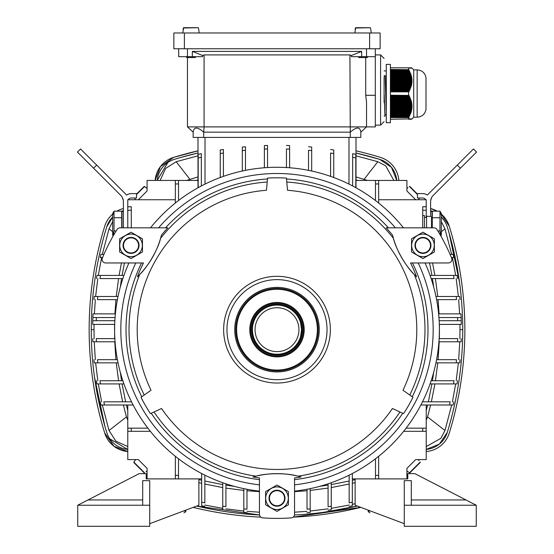 <?xml version="1.0" encoding="UTF-8"?>
<svg xmlns="http://www.w3.org/2000/svg" width="554" height="554" viewBox="0 0 554 554"><rect width="100%" height="100%" fill="white"/><g stroke="black" fill="none" stroke-linecap="round" stroke-linejoin="round"><path stroke-width="0.83" d="M92.85 318.107L92.816 319.229M115.377 313.869L93.017 313.869L92.83 318.765M92.927 316.043L92.954 315.295L92.927 316.043M92.989 314.457L93.01 314.083L92.989 314.457M92.698 324.402L92.774 320.718L92.698 324.402L92.774 320.718L92.698 324.402L114.692 324.402M461.219 320.496L461.191 319.499M438.623 313.869L460.983 313.869L461.129 317.553A347.614 347.614 0 0 1 461.226 320.718L461.302 324.402L461.226 320.718L461.302 324.402L461.226 320.718L457.715 320.718A344.103 344.103 0 0 0 457.618 317.553L461.129 317.553A347.614 347.614 0 0 1 461.226 320.718L439.149 320.718M461.184 317.38L461.184 319.139M461.073 316.043L461.046 315.295L461.073 316.043M461.011 314.457L460.99 314.083L461.011 314.457M422.716 227.839L422.716 206.774L426.227 206.774L426.227 199.752L378.645 199.752M175.355 180.438L175.355 183.949L178.52 183.949L178.52 180.438L147.08 180.438L147.08 190.971L138.306 199.752M378.652 456.316L378.652 478.898L352.316 478.898M375.48 180.438L378.645 180.438L378.645 183.949L375.48 183.949L375.48 180.438L356 180.438M415.694 199.752L406.92 190.971L406.92 180.438L378.645 180.438M406.124 428.159L426.227 428.159L426.227 404.988M426.227 428.159L426.227 431.324L422.716 431.324L422.716 428.159M406.92 478.898L406.92 468.365L415.694 459.585L426.227 459.585L426.227 431.324M147.08 478.898L147.08 468.365L138.306 459.585L127.773 459.585L127.773 404.988M178.52 180.438L198 180.438M175.355 199.752L127.773 199.752L127.773 206.774L131.284 206.774L131.284 227.839M178.506 458.788L178.506 478.898L201.684 478.898M178.506 478.898L175.348 478.898L175.348 475.387L178.506 475.387M403.644 431.324L422.716 431.324M375.494 478.898L375.494 475.387L378.652 475.387M375.494 458.788L375.494 475.387M175.355 183.949L175.355 203.013M178.52 183.949L178.52 200.541M425.056 262.956L448.387 262.956L425.056 262.956A162.398 162.398 0 0 1 294.555 491.114L294.555 514.354A3.511 3.511 0 0 1 291.314 517.858A188.734 188.734 0 0 1 262.686 517.858A3.511 3.511 0 0 1 259.445 514.354L259.445 477.908A149.275 149.275 0 0 1 252.936 476.994L256.08 476.163C266.758 472.894 287.249 472.901 297.92 476.163L301.064 476.994A87.781 87.781 0 0 0 256.08 476.163A147.98 147.98 0 0 1 154.019 411.968M128.944 262.956L105.613 262.956A3.511 3.511 0 0 1 102.358 258.116A188.734 188.734 0 0 1 117.053 229.488A3.511 3.511 0 0 1 120.031 227.839L167.841 227.839A149.275 149.275 0 0 0 161.443 235.166L160.598 238.303C158.084 249.189 147.835 266.924 139.67 274.542L137.378 276.848A149.275 149.275 0 0 1 143.458 262.956L128.944 262.956A162.398 162.398 0 0 0 259.445 491.114M333.75 149.989A347.614 347.614 0 0 0 330.593 149.483A347.614 347.614 0 0 1 333.75 149.989L333.75 153.548A344.103 344.103 0 0 0 330.593 153.036L330.593 176.373M220.25 153.548A344.103 344.103 0 0 1 223.407 153.036L223.407 149.483A347.614 347.614 0 0 0 220.25 149.989L220.25 177.509M242.32 150.591A344.103 344.103 0 0 1 245.477 150.286L245.477 146.762A347.614 347.614 0 0 0 242.32 147.059L242.32 171.02M264.383 149.068A344.103 344.103 0 0 1 267.547 148.971L267.547 145.453A347.614 347.614 0 0 0 264.383 145.557L264.383 167.765M289.617 145.557A347.614 347.614 0 0 0 286.453 145.453A347.614 347.614 0 0 1 289.617 145.557L289.617 149.068A344.103 344.103 0 0 0 286.453 148.971L286.453 167.55M311.68 147.059A347.614 347.614 0 0 0 308.523 146.762A347.614 347.614 0 0 1 311.68 147.059L311.68 150.591A344.103 344.103 0 0 0 308.523 150.286L308.523 170.362M198.824 154.234L200.624 153.825M198.18 157.987A344.103 344.103 0 0 1 201.344 157.26L201.344 153.659L201.344 157.26L201.344 153.659L198.18 154.379L198.18 187.681M198 187.785L198 137.427M355.82 187.681L355.82 154.379A347.614 347.614 0 0 0 352.656 153.659L352.656 157.26L352.656 153.659L355.82 154.379L353.376 153.825M356 137.427L356 187.785M294.555 491.114L294.555 477.908A149.275 149.275 0 0 0 301.064 476.994M120.031 227.839L150.494 227.839A162.398 162.398 0 0 1 403.506 227.839L433.969 227.839A3.511 3.511 0 0 1 436.947 229.488A3.511 3.511 0 0 0 433.969 227.839L386.159 227.839A149.275 149.275 0 0 1 392.557 235.166A87.781 87.781 0 0 0 393.402 238.303L392.557 235.166M352.656 153.659L352.656 185.971M201.344 153.659A347.614 347.614 0 0 0 198.18 154.379M201.344 157.26L201.344 185.971M333.75 153.548L333.75 177.509M220.25 149.989A347.614 347.614 0 0 1 223.407 149.483L223.407 176.373M264.383 145.557A347.614 347.614 0 0 1 267.547 145.453L267.547 167.55M289.617 149.068L289.617 167.765M242.32 147.059A347.614 347.614 0 0 1 245.477 146.762L245.477 170.362M311.68 150.591L311.68 171.02M435.97 362.849L456.226 362.849A344.103 344.103 0 0 0 456.517 359.691L436.6 359.691M459.758 362.849A347.614 347.614 0 0 0 460.042 359.691A347.614 347.614 0 0 1 459.758 362.849L456.226 362.849M438.941 341.783L457.618 341.783A344.103 344.103 0 0 0 457.715 338.626L439.149 338.626M461.129 341.783A347.614 347.614 0 0 0 461.226 338.626A347.614 347.614 0 0 1 461.129 341.783L457.618 341.783M436.6 299.645L456.517 299.645A344.103 344.103 0 0 0 456.226 296.487L459.758 296.487A347.614 347.614 0 0 1 460.042 299.645A347.614 347.614 0 0 0 459.758 296.487M435.97 296.487L456.226 296.487M430.07 383.915L453.525 383.915A344.103 344.103 0 0 0 454.017 380.757L431.151 380.757M457.085 383.915A347.614 347.614 0 0 0 457.569 380.757A347.614 347.614 0 0 1 457.085 383.915L453.525 383.915M349.159 475.152L349.159 502.852A344.103 344.103 0 0 0 352.316 502.153L352.316 505.754A347.614 347.614 0 0 1 349.159 506.439A347.614 347.614 0 0 0 352.316 505.754M352.316 473.545L352.316 502.153M438.941 317.553L457.618 317.553M420.874 404.988L449.488 404.988A344.103 344.103 0 0 0 450.18 401.823L422.487 401.823M453.082 404.988A347.614 347.614 0 0 0 453.768 401.823A347.614 347.614 0 0 1 453.082 404.988L449.488 404.988M328.086 483.822L328.086 506.688A344.103 344.103 0 0 0 331.25 506.197L331.25 509.749A347.614 347.614 0 0 1 328.086 510.234A347.614 347.614 0 0 0 331.25 509.749M331.25 482.735L331.25 506.197M431.151 278.579L454.017 278.579A344.103 344.103 0 0 0 453.525 275.421L457.085 275.421A347.614 347.614 0 0 1 457.569 278.579A347.614 347.614 0 0 0 457.085 275.421M430.07 275.421L453.525 275.421M307.02 489.265L307.02 509.188A344.103 344.103 0 0 0 310.185 508.897L310.185 512.422A347.614 347.614 0 0 1 307.02 512.713A347.614 347.614 0 0 0 310.185 512.422M310.185 488.642L310.185 508.897M375.48 183.949L375.48 200.541M378.645 183.949L378.645 203.013M131.513 401.823L103.82 401.823A344.103 344.103 0 0 0 104.512 404.988L100.918 404.988A347.614 347.614 0 0 1 100.232 401.823A347.614 347.614 0 0 0 100.918 404.988M133.126 404.988L104.512 404.988M123.93 275.421L100.475 275.421A344.103 344.103 0 0 0 99.983 278.579L122.85 278.579M96.915 275.421A347.614 347.614 0 0 0 96.431 278.579A347.614 347.614 0 0 1 96.915 275.421L100.475 275.421M114.851 338.626L96.285 338.626A344.103 344.103 0 0 0 96.382 341.783L92.871 341.783A347.614 347.614 0 0 1 92.774 338.626A347.614 347.614 0 0 0 92.871 341.783M115.059 341.783L96.382 341.783M122.85 380.757L99.983 380.757A344.103 344.103 0 0 0 100.475 383.915L96.915 383.915A347.614 347.614 0 0 1 96.431 380.757A347.614 347.614 0 0 0 96.915 383.915M123.93 383.915L100.475 383.915M115.059 317.553L96.382 317.553A344.103 344.103 0 0 0 96.285 320.718L92.774 320.718A347.614 347.614 0 0 1 92.871 317.553L96.382 317.553M114.851 320.718L92.774 320.718A347.614 347.614 0 0 1 92.871 317.553M117.4 359.691L97.483 359.691A344.103 344.103 0 0 0 97.774 362.849L94.242 362.849A347.614 347.614 0 0 1 93.958 359.691A347.614 347.614 0 0 0 94.242 362.849M118.03 362.849L97.774 362.849M147.876 428.159L131.284 428.159L131.284 431.324L127.773 431.324M150.356 431.324L131.284 431.324M127.773 428.159L131.284 428.159M175.348 456.316L175.348 475.387M118.03 296.487L97.774 296.487A344.103 344.103 0 0 0 97.483 299.645L117.4 299.645M94.242 296.487A347.614 347.614 0 0 0 93.958 299.645A347.614 347.614 0 0 1 94.242 296.487L97.774 296.487M222.75 482.735L222.75 506.197A344.103 344.103 0 0 0 225.914 506.688L225.914 483.822M222.75 509.749A347.614 347.614 0 0 0 225.914 510.234A347.614 347.614 0 0 1 222.75 509.749L222.75 506.197M243.815 488.642L243.815 508.897A344.103 344.103 0 0 0 246.98 509.188L246.98 489.265M243.815 512.422A347.614 347.614 0 0 0 246.98 512.713A347.614 347.614 0 0 1 243.815 512.422L243.815 508.897M201.684 473.545L201.684 502.153A344.103 344.103 0 0 0 204.841 502.852L204.841 475.152M201.684 505.754A347.614 347.614 0 0 0 204.841 506.439A347.614 347.614 0 0 1 201.684 505.754L201.684 502.153M100.918 254.355L100.232 257.513L100.918 254.355L103.951 254.355M100.232 257.513L102.608 257.513L100.232 257.513M453.082 254.355L453.768 257.513L453.082 254.355L450.049 254.355M453.768 257.513L451.392 257.513L453.768 257.513M138.306 459.585L147.08 468.365M406.92 468.365L415.694 459.585M461.302 324.402L439.308 324.402M411.303 505.234L411.303 480.65L404.281 480.65L404.281 526.3L476.267 526.3L476.267 505.234L414.814 473.628L407.792 473.628L407.792 478.898L378.652 478.898M355.128 478.898L355.128 505.234L404.281 523.668M476.267 505.234L404.281 505.234M142.697 505.234L142.697 480.65L149.719 480.65L149.719 526.3L77.733 526.3L77.733 505.234L139.186 473.628L146.208 473.628L146.208 478.898L175.348 478.898M198.872 478.898L198.872 505.234L149.719 523.668M77.733 505.234L149.719 505.234M298.945 329.672A21.945 21.945 0 0 1 266.024 348.674A21.945 21.945 0 0 1 266.024 310.662A21.945 21.945 0 0 1 298.945 329.672M303.336 329.672A26.336 26.336 0 0 1 263.836 352.476A26.336 26.336 0 0 1 263.836 306.861A26.336 26.336 0 0 1 303.336 329.672M302.394 329.672A25.394 25.394 0 0 1 264.306 351.658A25.394 25.394 0 0 1 264.306 307.678A25.394 25.394 0 0 1 302.394 329.672M300.552 322.65L301.577 329.672L300.552 336.693L301.577 329.672A24.577 24.577 0 0 1 264.708 350.952A24.577 24.577 0 0 1 264.708 308.384A24.577 24.577 0 0 1 301.577 329.672L300.552 322.65M366.54 48.766L366.54 56.667L375.314 56.667L375.314 48.766M375.314 56.667L375.314 95.295L365.723 95.295L365.723 57.547M178.686 48.766L178.686 56.667L202.598 56.667L202.598 55.504L204.08 54.915L349.92 54.915L350.301 137.427L360.834 137.427L360.834 132.164L366.54 126.894L375.314 126.894L375.314 95.295M187.46 57.547L187.46 126.894L193.166 132.164L193.166 137.427L203.699 137.427L203.699 132.164C197.418 126.672 193.907 126.672 193.166 132.164M350.301 137.427L203.699 137.427M204.08 54.915L204.08 126.894L187.46 126.894M365.723 95.295L366.54 102.428L366.54 126.894L204.08 126.894L203.699 132.164L350.301 132.164C356.589 126.672 360.1 126.672 360.834 132.164M351.402 55.504L351.402 56.667L361.658 56.667L361.658 51.404L351.402 55.504L349.92 54.915M202.598 55.504L192.342 51.404L192.342 56.667M192.342 51.404L361.658 51.404M366.54 56.667L361.658 56.667M354.844 32.97L355.703 27.7L370.349 27.7L355.703 27.7L355.19 29.805L355.349 28.019L370.349 27.7L355.349 28.019L370.349 27.7L370.861 29.805L370.349 27.7M182.792 32.97L183.651 27.7L198.297 27.7L183.651 27.7L183.139 29.805L183.298 28.019L198.297 27.7L183.298 28.019L198.297 27.7L198.81 29.805L198.297 27.7M390.404 93.536L390.404 122.683L386.29 122.683L386.29 64.389L390.404 64.389L390.404 93.536M417.155 117.199L417.155 69.873C422.058 70.261 425.008 72.865 425.998 77.678L425.998 109.394C425.008 114.207 422.058 116.811 417.155 117.199L413.72 117.199L413.72 69.873L411.664 67.817L408.997 67.817M390.404 69.693L408.707 69.693L390.404 69.479M409.6 118.909L390.404 119.255M411.345 118.909L409.281 119.255M390.404 95.406L408.707 95.406L390.404 95.198M390.404 74.444L410.673 74.444L410.479 73.848L390.404 73.848M390.404 81.57L411.643 81.57L411.664 80.974L390.404 80.974M411.816 118.909L411.013 119.255M390.404 85.129L411.151 85.129L411.276 84.54L390.404 84.54M390.404 88.695L410.05 88.695L410.272 88.1L390.404 88.1M390.404 85.725L411.013 85.725L410.853 86.32L390.404 86.32M390.404 75.032L410.853 75.032L411.013 75.628L390.404 75.628M390.404 110.848L411.151 110.848L411.276 110.253L390.404 110.253M390.404 72.068L409.808 72.068L409.551 71.473L390.404 71.473M390.404 70.282L408.997 70.282L409.281 70.877L390.404 70.877M390.404 86.916L410.673 86.916L410.479 87.504L390.404 87.504M390.404 100.156L410.673 100.156L410.479 99.568L390.404 99.568M390.404 80.378L411.664 80.378L411.643 79.79L390.404 79.79M390.404 79.194L411.608 79.194L411.553 78.599L390.404 78.599M390.404 108.473L411.553 108.473L411.608 107.878L390.404 107.878M390.404 97.781L409.808 97.781L409.551 97.192L390.404 97.192M390.404 111.444L411.013 111.444L410.853 112.04L390.404 112.04M390.404 98.377L410.05 98.377L410.272 98.972L390.404 98.972M390.404 72.657L410.05 72.657L410.272 73.253L390.404 73.253M390.404 103.723L411.477 103.723L411.387 103.127L390.404 103.127M390.404 96.001L408.997 96.001L409.281 96.597L390.404 96.597M390.404 112.628L410.673 112.628L410.479 113.224L390.404 113.224M390.404 102.532L411.276 102.532L411.151 101.943L390.404 101.943M390.404 83.945L411.387 83.945L411.477 83.349L390.404 83.349M390.404 76.223L411.151 76.223L411.276 76.819L390.404 76.819M390.404 100.752L410.853 100.752L411.013 101.347L390.404 101.347M390.404 109.069L411.477 109.069L411.387 109.664L390.404 109.664M390.404 116.79L408.997 116.79L409.281 116.195L390.404 116.195M390.404 91.071L408.997 91.071L409.281 90.475L390.404 90.475M390.404 113.819L410.272 113.819L410.05 114.415L390.404 114.415M390.404 104.318L411.553 104.318L411.608 104.907L390.404 104.907M390.404 89.291L409.808 89.291L409.551 89.887L390.404 89.887M390.404 82.165L411.608 82.165L411.553 82.754L390.404 82.754M390.404 105.502L411.643 105.502L411.664 106.098L390.404 106.098M390.404 115.003L409.808 115.003L409.551 115.599L390.404 115.599M390.404 106.693L411.664 106.693L411.643 107.289L390.404 107.289M390.404 77.408L411.387 77.408L411.477 78.003L390.404 78.003M412.003 68.163L411.608 67.817M411.892 68.163L411.553 67.817M411.816 68.163L411.477 67.817M411.726 68.163L411.387 67.817M411.615 68.163L411.276 67.817M411.49 68.163L411.151 67.817M411.345 68.163L411.013 67.817M411.186 68.163L410.853 67.817M411.006 68.163L410.673 67.817M410.805 68.163L410.479 67.817M410.597 68.163L410.272 67.817M410.369 68.163L410.05 67.817M410.126 68.163L409.808 67.817M409.87 68.163L409.551 67.817M409.6 68.163L409.281 67.817M390.404 67.817L408.707 67.817M408.596 67.817L408.596 69.479M390.404 69.859L408.707 69.693M409.011 69.859L408.997 70.282M390.404 71.05L409.281 70.877M409.6 71.05L409.551 71.473M390.404 72.235L409.808 72.068M410.126 72.235L410.05 72.657M390.404 73.426L410.272 73.253M410.597 73.426L410.805 74.021L410.479 73.848M390.404 74.61L410.673 74.444M411.006 74.61L411.186 75.206L410.853 75.032M390.404 75.801L411.013 75.628M411.345 75.801L411.49 76.397L411.151 76.223M390.404 76.985L411.276 76.819M411.615 76.985L411.726 77.581L411.387 77.408M390.404 78.176L411.477 78.003M411.816 78.176L411.892 78.772L411.553 78.599M390.404 79.367L411.608 79.194M411.947 79.367L411.982 79.956L411.643 79.79M390.404 80.552L411.664 80.378M412.003 80.552L412.003 81.147L411.664 80.974M390.404 81.743L411.643 81.57M411.982 81.743L411.947 82.331L411.608 82.165M390.404 82.927L411.553 82.754M411.892 82.927L411.816 83.522L411.477 83.349M390.404 84.118L411.387 83.945M411.726 84.118L411.615 84.707L411.276 84.54M390.404 85.302L411.151 85.129M411.49 85.302L411.345 85.898L411.013 85.725M390.404 86.493L410.853 86.32M411.186 86.493L410.673 86.916M390.404 87.677L410.479 87.504M410.805 87.677L410.272 88.1M390.404 88.869L410.05 88.695M410.369 88.869L409.808 89.291M390.404 90.053L409.551 89.887M409.87 90.053L409.281 90.475M390.404 91.244L408.997 91.071M409.309 91.244L408.596 91.874L408.596 95.198M390.404 95.828L409.309 95.828L408.707 95.406M390.404 97.019L409.87 97.019L409.281 96.597M390.404 98.203L410.369 98.203L409.808 97.781M390.404 99.395L410.805 99.395L410.272 98.972M390.404 100.579L411.186 100.579L410.673 100.156M390.404 101.77L411.49 101.77L411.345 101.174L411.013 101.347M390.404 102.954L411.726 102.954L411.615 102.365L411.276 102.532M390.404 104.145L411.892 104.145L411.816 103.55L411.477 103.723M390.404 105.329L411.982 105.329L411.947 104.741L411.608 104.907M390.404 106.52L412.003 106.52L412.003 105.925L411.664 106.098M390.404 107.711L411.947 107.711L411.982 107.116L411.643 107.289M390.404 108.896L411.816 108.896L411.892 108.3L411.553 108.473M390.404 110.087L411.615 110.087L411.726 109.491L411.387 109.664M390.404 111.271L411.345 111.271L411.49 110.675L411.151 110.848M390.404 112.462L411.006 112.462L411.186 111.866L410.853 112.04M390.404 113.646L410.597 113.646L410.805 113.051L410.479 113.224M390.404 114.837L410.126 114.837L410.05 114.415M390.404 116.021L409.6 116.021L409.551 115.599M390.404 117.213L409.011 117.213L408.997 116.79M409.011 117.213L408.596 119.255M409.011 118.909L408.707 119.255M409.309 118.909L408.997 119.255M409.87 118.909L409.551 119.255M410.126 118.909L409.808 119.255M410.369 118.909L410.05 119.255M410.597 118.909L410.272 119.255M410.805 118.909L410.479 119.255M411.006 118.909L410.673 119.255M411.186 118.909L410.853 119.255M411.49 118.909L411.151 119.255M411.615 118.909L411.276 119.255M411.726 118.909L411.387 119.255M411.892 118.909L411.553 119.255M412.003 118.909L413.72 117.199M390.404 91.666L408.707 91.666M390.404 91.874L408.596 91.874M390.404 117.386L408.707 117.386M390.404 117.593L408.596 117.593M384.095 116.167L384.961 116.167L384.095 93.155M384.095 76.757L385.196 76.757L385.231 75.676L384.095 75.676M385.231 75.676L386.18 110.191L385.196 76.757M386.29 114.796L384.995 114.796L384.144 93.564M199.156 32.97L198.81 29.805M195.361 56.667L195.361 57.547L186.587 57.547L186.587 56.667M369.608 48.766L173.859 48.766L173.859 32.97L380.141 32.97L380.141 48.766L369.608 48.766L369.608 32.97M371.208 32.97L370.861 29.805M367.413 56.667L367.413 57.547L358.639 57.547L358.639 56.667M144.234 395.03A147.98 147.98 0 0 1 139.67 274.542A87.781 87.781 0 0 0 160.598 238.303A147.98 147.98 0 0 1 267.222 182.017M416.622 276.848L414.33 274.542C406.158 266.924 395.916 249.175 393.402 238.303A87.781 87.781 0 0 0 416.622 276.848A149.275 149.275 0 0 0 410.542 262.956L448.387 262.956A3.511 3.511 0 0 0 451.642 258.116A188.734 188.734 0 0 0 436.947 229.488M412.917 397.405A151.865 151.865 0 0 1 403.617 413.513M150.383 413.513A151.865 151.865 0 0 1 141.083 397.405M319.27 329.672A42.27 42.27 0 0 1 255.865 366.277A42.27 42.27 0 0 1 255.865 293.059A42.27 42.27 0 0 1 319.27 329.672M327.033 329.672A50.033 50.033 0 0 1 251.98 373.001A50.033 50.033 0 0 1 251.98 286.335A50.033 50.033 0 0 1 327.033 329.672M403.554 413.616L392.454 408.492A139.795 139.795 0 0 1 161.546 408.492L150.446 413.616A151.865 151.865 0 0 1 141.028 397.294L151.013 390.245A139.795 139.795 0 0 1 266.467 190.271L267.575 178.097A151.865 151.865 0 0 1 286.425 178.097L287.533 190.271A139.795 139.795 0 0 1 402.987 390.245L412.972 397.294A151.865 151.865 0 0 1 403.554 413.616M267.7 178.09A151.865 151.865 0 0 1 286.3 178.09M434.26 245.401A11.295 11.295 0 0 0 413.18 239.75A11.295 11.295 0 0 0 420.036 256.308A11.295 11.295 0 0 0 434.26 245.401M430.95 245.401A7.991 7.991 0 0 0 422.958 237.41A7.991 7.991 0 0 0 414.974 245.401A7.991 7.991 0 0 0 422.958 253.386A7.991 7.991 0 0 0 430.95 245.401M422.958 258.573L411.546 251.987L411.546 238.809L422.958 232.223L434.371 238.809L434.371 251.987L422.958 258.573M125.391 235.616A11.295 11.295 0 0 0 131.042 256.696A11.295 11.295 0 0 0 141.949 242.472A11.295 11.295 0 0 0 125.391 235.616M127.046 238.483A7.991 7.991 0 0 0 124.124 249.39A7.991 7.991 0 0 0 135.031 252.319A7.991 7.991 0 0 0 137.96 241.406A7.991 7.991 0 0 0 127.046 238.483M142.454 238.809L142.454 251.987L131.042 258.573L119.629 251.987L119.629 238.809L131.042 232.223L142.454 238.809M271.349 507.997A11.295 11.295 0 0 0 286.785 492.561A11.295 11.295 0 0 0 269.009 490.221A11.295 11.295 0 0 0 271.349 507.997M273.004 505.13A7.991 7.991 0 0 0 283.918 502.201A7.991 7.991 0 0 0 280.996 491.294A7.991 7.991 0 0 0 270.082 494.216A7.991 7.991 0 0 0 273.004 505.13M265.588 491.62L277 485.034L288.412 491.62L288.412 504.798L277 511.384L265.588 504.798L265.588 491.62M424.475 227.839L424.475 215.554L422.716 215.554M431.85 217.009L431.85 227.839L431.85 217.009M429.738 216.496L426.58 216.15L426.58 227.839M425.756 199.752A3.511 3.511 0 0 0 422.716 198L417.453 198L417.453 193.609L422.716 193.609A7.901 7.901 0 0 1 427.321 195.084L473.448 148.964L476.551 152.066L433.186 195.423A8.781 8.781 0 0 0 430.617 201.635L430.617 216.572M427.321 195.084L428.574 193.831M433.186 195.423A8.781 8.781 0 0 0 431.573 197.653L430.68 200.583M426.227 217.438L426.227 206.774M432.023 227.839L432.023 211.351L430.617 211.351M440.742 235.817L439.98 230.921L439.98 211.157L440.998 214.446M437.833 230.921L439.98 230.921L440.998 234.21M441.33 213.491L441.33 235.173L441.33 213.491L439.98 211.157L432.286 211.157L432.286 217.743L439.98 217.743M432.286 217.743L432.286 227.839M128.244 199.752A3.511 3.511 0 0 1 131.284 198L136.547 198L136.547 193.609L131.284 193.609A7.901 7.901 0 0 0 126.679 195.084L80.552 148.964L77.449 152.066L120.814 195.423A8.781 8.781 0 0 1 123.383 201.635L123.383 227.839M126.679 195.084L125.426 193.831M123.154 199.648L122.427 197.653A8.781 8.781 0 0 0 120.814 195.423M122.427 197.653L123.313 200.541M127.773 227.839L127.773 206.774M121.977 227.839L121.977 211.351L123.383 211.351M116.167 230.921L114.02 230.921L114.02 211.157L113.002 214.446M113.258 235.817L114.02 230.921L113.002 234.21M112.67 213.491L112.67 235.173L112.67 213.491L114.02 211.157L121.714 211.157L121.714 227.839M121.714 217.743L114.02 217.743M235.741 329.672A41.259 41.259 0 0 1 297.63 293.939A41.259 41.259 0 0 1 297.63 365.398A41.259 41.259 0 0 1 235.741 329.672M250.664 329.672A26.336 26.336 0 0 0 290.164 352.476A26.336 26.336 0 0 0 290.164 306.861A26.336 26.336 0 0 0 250.664 329.672M236.62 329.672A40.38 40.38 0 0 0 297.186 364.636A40.38 40.38 0 0 0 297.186 294.7A40.38 40.38 0 0 0 236.62 329.672M249.785 329.672A27.215 27.215 0 0 1 290.608 306.106A27.215 27.215 0 0 1 290.608 353.237A27.215 27.215 0 0 1 249.785 329.672M409.842 186.469L417.453 194.073L409.842 186.469M419.641 198L419.073 198.678L419.641 198M407.993 187.598L406.92 188.408M419.073 198.678L418.263 199.752M196.691 506.051A349.02 349.02 0 0 0 259.501 514.978L196.698 506.051M294.499 514.978A349.02 349.02 0 0 0 357.309 506.051L324.305 512.194M127.773 449.419A24.231 24.231 0 0 1 106.721 432.418A349.02 349.02 0 0 1 106.721 226.918L112.67 217.002A24.231 24.231 0 0 0 106.721 226.918C96.444 260.401 91.292 294.652 91.251 329.672L94.014 329.672L94.132 338.626M123.383 210.714A24.231 24.231 0 0 0 121.714 211.24L123.383 210.721M157.246 180.438A24.231 24.231 0 0 1 174.254 159.393L172.038 160.189M379.746 159.393A349.02 349.02 0 0 0 356 152.98L379.746 159.393L391.463 167.322L396.754 180.438A24.231 24.231 0 0 0 379.746 159.393M180.14 157.634L198 152.98A349.02 349.02 0 0 0 174.254 159.393M430.617 210.714A24.231 24.231 0 0 1 432.286 211.24L430.617 210.714M444.28 220.61L441.33 216.995A24.231 24.231 0 0 1 447.279 226.918A349.02 349.02 0 0 1 447.279 432.418L439.35 444.135L426.227 449.419A24.231 24.231 0 0 0 447.279 432.418C457.556 398.935 462.708 364.691 462.749 329.672L459.986 329.672L459.945 324.402M193.173 507.367A351.125 351.125 0 0 0 260.83 517.152M293.17 517.152A351.125 351.125 0 0 0 360.827 507.367L293.177 517.145M426.227 451.538A26.336 26.336 0 0 0 449.294 433.034A351.125 351.125 0 0 0 449.294 226.302L441.33 214.114A26.336 26.336 0 0 1 449.294 226.302C459.626 259.985 464.813 294.437 464.854 329.672M437.12 211.157L430.617 208.539A26.336 26.336 0 0 1 437.127 211.157M398.866 180.438A26.336 26.336 0 0 0 380.369 157.378A351.125 351.125 0 0 0 356 150.82M198 150.82A351.125 351.125 0 0 0 173.631 157.378L160.425 166.602L155.134 180.438A26.336 26.336 0 0 1 173.631 157.378L198 150.827M123.383 208.533A26.336 26.336 0 0 0 116.873 211.157M112.67 214.114A26.336 26.336 0 0 0 104.706 226.302A351.125 351.125 0 0 0 104.706 433.034L113.93 446.247L127.773 451.531A26.336 26.336 0 0 1 104.706 433.034C94.374 399.358 89.187 364.899 89.146 329.672M198.872 482.617L201.684 483.296M204.841 484.037L222.75 487.582M225.914 488.095L243.815 490.435M246.98 490.747L259.445 491.661M198.872 479.598L201.684 480.283M204.841 481.024L222.75 484.605M225.914 485.124L234.321 486.357M259.445 512.208L246.98 511.349M243.815 511.058L225.914 508.863M222.75 508.378L204.841 505.047M127.773 410.666L126.367 404.988M125.633 401.823L122.067 383.915M121.548 380.757L120.308 372.336M114.664 338.626L114.602 329.672M127.773 420.084L126.45 416.92L123.376 404.988M122.642 401.823L119.103 383.915M118.584 380.757L116.243 362.849M115.938 359.691L114.768 341.783M102.324 404.988L109.027 430.486L115.772 441.06L127.773 446.552M94.228 341.783L95.33 359.691M95.62 362.849L97.829 380.757M98.314 383.915L101.638 401.823M92.186 329.672L91.251 329.672L91.258 330.897M94.478 376.976L104.962 426.532M126.45 416.92L109.027 430.493M103.46 230.436L103.91 228.927M104.561 226.773L104.706 226.302M196.005 180.438L198 179.932M186.587 180.438L198 176.941M198 155.833L176.186 161.699L165.611 168.444L160.12 180.438M189.745 179.115L176.179 161.699M376.228 156.131L377.738 156.581M379.892 157.232L380.369 157.378M121.451 262.956L119.089 275.421M118.57 278.579L116.229 296.487M115.925 299.645L114.92 313.869M114.581 324.402L114.54 329.672M124.442 262.956L122.067 275.421M121.548 278.579L120.315 286.986M94.014 329.672L94.055 324.402M94.374 313.869L95.323 299.645M95.613 296.487L97.809 278.579M98.293 275.421L101.624 257.513M102.31 254.355L109.027 228.85L112.67 221.6M105.004 225.395L105.696 223.615M112.67 231.69L109.027 228.85M367.427 180.438L356 176.941M357.863 180.438L356 179.967M355.82 155.778L377.814 161.699L385.681 165.826L393.887 180.438M381.27 157.675L383.049 158.368M364.255 179.115L377.821 161.699M429.551 262.956L431.933 275.421M432.452 278.579L433.692 287M439.419 324.402L439.398 329.672M432.542 262.956L434.897 275.421M435.416 278.579L437.757 296.487M438.062 299.645L439.073 313.869M451.676 254.355L444.973 228.85L441.33 221.642M459.619 313.869L458.67 299.645M458.38 296.487L456.171 278.579M455.686 275.421L452.362 257.513M461.814 329.672L462.749 329.672L462.742 328.446M459.522 282.36L449.038 232.812M441.33 231.69L444.973 228.85M450.541 428.9L450.09 430.41M449.439 432.563L449.294 433.034M355.128 479.626L352.316 480.304M349.159 481.031L331.25 484.598M328.086 485.124L319.665 486.357M355.128 482.617L352.316 483.296M349.159 484.03L331.25 487.568M328.086 488.081L310.185 490.422M307.02 490.733L294.555 491.654M294.555 512.201L307.02 511.335M310.185 511.044L328.086 508.842M331.25 508.357L349.159 505.033M352.316 504.348L355.128 503.711M426.227 420.098L427.549 416.92L430.631 404.988M431.365 401.823L434.911 383.915M435.43 380.757L437.771 362.849M438.076 359.691L439.239 341.783M439.343 338.626L439.461 329.672M426.227 410.535L427.612 404.988M428.36 401.823L431.933 383.915M432.452 380.757L433.685 372.35M459.986 329.672L459.868 338.626M459.772 341.783L458.677 359.691M458.387 362.849L456.191 380.757M455.707 383.915L452.376 401.823M451.69 404.988L444.973 430.486L440.846 438.353L426.227 446.552M448.996 433.941L448.304 435.721M427.549 416.92L444.973 430.493M136.547 194.073L144.158 186.469L146.007 187.598L144.158 186.469L136.547 194.073M134.927 198.678L135.737 199.752M146.007 187.598L147.08 188.408M144.158 472.874L133.798 462.514L134.927 460.665L133.798 462.514L144.158 472.874M146.007 471.745L147.08 470.928M134.927 460.665L135.737 459.585M420.202 462.514L409.842 472.874L407.993 471.745L409.842 472.874L420.202 462.514M419.073 460.665L418.263 459.585M407.993 471.745L406.92 470.928M384.095 77.608L384.095 102.442M348.978 184.094L348.978 137.427M205.022 137.427L205.022 184.094M355.82 157.987A344.103 344.103 0 0 0 352.656 157.26M422.716 210.285L426.227 210.285M131.284 210.285L127.773 210.285M466.025 499.964L411.303 499.964M368.292 510.172L368.292 511.058L370.668 511.058M185.708 510.172L185.708 511.058L183.332 511.058M87.975 499.964L142.697 499.964M301.577 329.672A24.577 24.577 0 0 1 264.708 350.952A24.577 24.577 0 0 1 264.708 308.384A24.577 24.577 0 0 1 301.577 329.672M187.46 56.667L187.46 48.766M184.392 48.766L184.392 32.97M259.445 479.632A150.986 150.986 0 0 1 151.256 413.242M165.521 227.839A150.986 150.986 0 0 1 267.499 178.984M286.778 182.017A147.98 147.98 0 0 1 393.402 238.303M286.501 178.984A150.986 150.986 0 0 1 388.479 227.839M399.981 411.968A147.98 147.98 0 0 1 297.92 476.163M141.748 396.782A150.986 150.986 0 0 1 141.554 262.956M402.744 413.242A150.986 150.986 0 0 1 294.555 479.632M418.208 262.956A156.173 156.173 0 0 1 294.555 484.854M412.446 262.956A150.986 150.986 0 0 1 412.252 396.782M259.445 484.854A156.173 156.173 0 0 1 135.792 262.956M330.364 329.672A53.364 53.364 0 0 1 250.318 375.882A53.364 53.364 0 0 1 250.318 283.454A53.364 53.364 0 0 1 330.364 329.672M414.33 274.542A147.98 147.98 0 0 1 409.766 395.03M158.589 227.839A156.173 156.173 0 0 1 395.411 227.839M415.41 245.401A7.548 7.548 0 0 0 426.732 251.938A7.548 7.548 0 0 0 426.732 238.864A7.548 7.548 0 0 0 415.41 245.401M134.816 251.938A7.548 7.548 0 0 0 134.816 238.864A7.548 7.548 0 0 0 123.494 245.401A7.548 7.548 0 0 0 134.816 251.938M280.774 491.675A7.548 7.548 0 0 0 269.452 498.212A7.548 7.548 0 0 0 280.774 504.749A7.548 7.548 0 0 0 280.774 491.675M431.524 227.839L431.524 216.656M460.409 168.201L457.306 165.099M432.245 227.839L432.286 213.83M93.591 168.201L96.694 165.099M121.755 227.839L121.714 213.83M417.453 194.523L409.371 186.442M106.721 432.418L107.524 434.627M109.72 438.726L127.628 449.405M167.945 162.384L157.26 180.292M447.279 226.918L446.476 224.709M144.629 186.442L136.547 194.523M133.777 462.036L144.629 472.894M409.371 472.894L420.223 462.036M375.314 125.135L380.584 125.135L380.584 54.915L375.314 54.915M368.292 511.058C367.835 511.467 368.424 512.048 370.051 512.817C368.424 512.048 367.835 511.467 368.292 511.058M185.708 511.058C186.165 511.467 185.576 512.048 183.949 512.817C185.576 512.048 186.165 511.467 185.708 511.058M417.155 69.873L413.72 69.873M425.998 109.394L425.998 77.678M425.998 77.851L425.998 109.221M386.29 70.905L384.095 70.905M424.475 217.438L426.58 217.438M441.33 235.173L440.846 236.004M112.67 235.173L113.154 236.004M380.584 54.915L384.095 58.426M380.584 125.135L384.095 121.624"/></g></svg>
